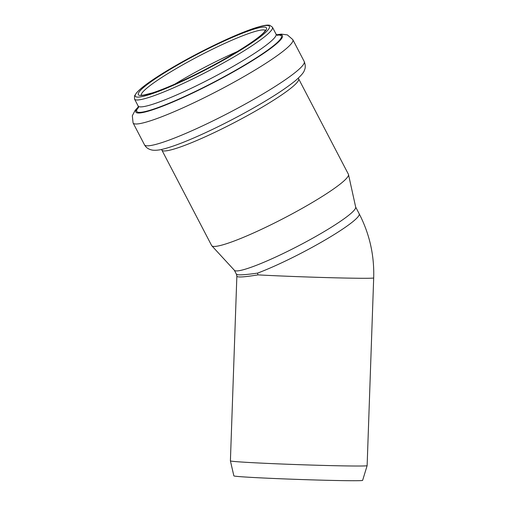 <?xml version="1.0" encoding="UTF-8"?>
<svg xmlns="http://www.w3.org/2000/svg" width="506" height="506" viewBox="0 0 506 506"><rect width="100%" height="100%" fill="white"/><g stroke="black" fill="none" stroke-linecap="round" stroke-linejoin="round"><path stroke-width="0.76" d="M362.625 480.377A64.42 1.309 -178 0 1 298.205 479.429A64.42 1.309 -178 0 1 233.867 475.88L230.407 460.884A68.405 1.391 2 0 0 298.717 464.653A68.405 1.391 2 0 0 367.128 465.659A68.405 1.391 2 0 0 367.128 465.653L362.625 480.377M236.865 276.055L230.401 460.877A68.405 1.391 2 0 0 230.407 460.884M355.648 206.986L359.165 213.728A68.405 8.166 152.5 0 1 324.763 240.205A68.405 8.166 152.5 0 1 257.573 273.113L257.971 274.878C244.202 277.149 237.162 277.573 236.852 276.156M257.573 273.113C247.345 274.556 240.748 275.1 237.776 274.745L236.422 274.227L236.865 276.149M298.584 78.727L348.387 174.222A77.114 9.203 152.5 0 1 348.489 174.507L355.68 207.118A68.405 8.166 152.5 0 1 302.816 243.569A68.405 8.166 152.5 0 1 235.771 270.893A68.405 8.166 152.5 0 1 234.436 270.343L211.812 245.783A77.114 9.203 152.5 0 1 211.635 245.536L161.838 150.042A77.114 9.203 152.5 0 0 163.514 150.908A77.114 9.203 152.5 0 0 240.192 119.524A77.114 9.203 152.5 0 0 298.584 78.727L298.338 78.088M348.489 174.507A77.114 9.203 152.5 0 1 288.901 215.6A77.114 9.203 152.5 0 1 213.311 246.403A77.114 9.203 152.5 0 1 211.812 245.783M359.165 213.728C369.544 233.854 374.383 255.252 373.687 277.914A68.405 1.391 -178 0 1 332.1 277.743A68.405 1.391 -178 0 1 257.971 274.878M174.772 84.179A70.106 8.368 152.5 0 1 237.175 51.637M141.212 95.21A70.106 8.368 152.5 0 1 199.611 55.704A70.106 8.368 152.5 0 1 265.429 30.436M140.029 95.457A72.231 8.621 152.5 0 1 221.059 42.46A72.231 8.621 152.5 0 1 246.422 45.837A72.231 8.621 152.5 0 1 140.029 95.457M137.088 97.07A75.628 9.026 152.5 0 1 221.932 41.581A75.628 9.026 152.5 0 1 248.484 45.11A75.628 9.026 152.5 0 1 137.088 97.07M136.228 99.948A77.753 9.279 152.5 0 1 134.539 99.075L134.501 95.9L136.854 92.471C139.751 89.328 144.748 85.331 151.844 80.486C165.797 71.036 183.071 61.036 203.665 50.48C223.766 40.297 240.521 32.915 253.936 28.336C264.549 24.895 267.933 24.832 269.825 25.319L272.418 27.172A77.753 9.279 152.5 0 1 213.538 68.304A77.753 9.279 152.5 0 1 136.228 99.948M272.418 27.172L276.017 34.073A77.753 9.279 152.5 0 1 217.137 75.204A77.753 9.279 152.5 0 1 139.827 106.842A77.753 9.279 152.5 0 1 138.138 105.975L138.385 107.961M276.991 35.161A81.485 9.722 152.5 0 1 229.756 73.598A81.485 9.722 152.5 0 1 138.536 112.326A81.485 9.722 152.5 0 1 138.473 107.398M276.674 34.92A82.611 9.861 152.5 0 1 231.818 72.763A82.611 9.861 152.5 0 1 137.619 112.983A82.611 9.861 152.5 0 1 138.454 107M276.516 34.769L281.292 34.123L287.383 34.901L292.816 39.632A90.074 10.746 152.5 0 1 224.601 87.285A90.074 10.746 152.5 0 1 135.039 123.938A90.074 10.746 152.5 0 1 133.084 122.933L132.313 115.766L135.159 110.333L138.423 106.785M146.417 145.766A90.074 10.746 152.5 0 1 144.463 144.754C146.019 147.695 148.745 149.498 152.648 150.162C155.81 150.529 159.7 150.067 164.317 148.796C173.014 146.481 184.526 142.123 198.845 135.734C216.201 127.955 233.81 119.049 251.684 109.024C271.709 97.715 286.485 88.095 296.01 80.163C301.083 75.66 303.872 72.39 304.372 70.353C304.296 70.119 306.516 67.45 304.195 61.46A90.074 10.746 152.5 0 1 235.986 109.106A90.074 10.746 152.5 0 1 146.417 145.766M373.687 277.914L367.128 465.653M234.341 270.242L236.416 274.22M140.959 95.153L143.299 95.172L152.742 92.813C165.81 88.48 182.603 81.086 203.115 70.625C221.989 60.878 237.763 51.713 250.445 43.118C257.118 38.526 261.653 34.92 264.037 32.302L265.524 30.196M134.539 99.075L138.138 105.975M276.017 34.073L277.503 35.414M133.084 122.933L144.463 144.754M292.816 39.632L304.195 61.46M161.452 149.472L161.838 150.042"/></g></svg>

